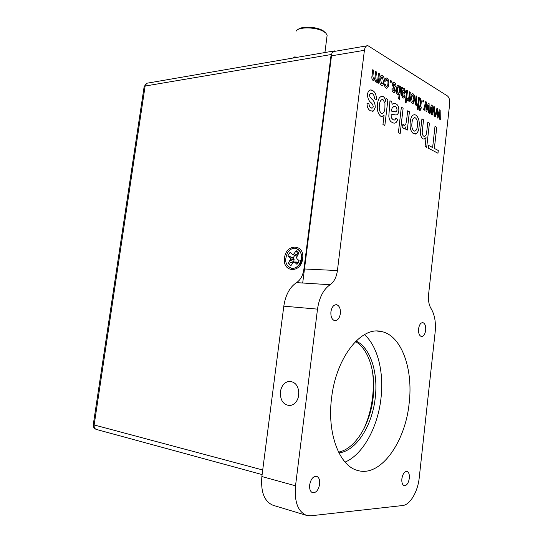 <?xml version="1.0" encoding="UTF-8"?>
<svg xmlns="http://www.w3.org/2000/svg" width="543" height="543" viewBox="0 0 543 543"><rect width="100%" height="100%" fill="white"/><g stroke="black" fill="none" stroke-linecap="round" stroke-linejoin="round"><path stroke-width="0.81" d="M302.648 258.624C304.901 243.576 285.917 243.244 284.539 257.952C282.102 272.667 301.08 273.74 302.648 258.624M298.216 265.744C300.489 264.475 301.867 262.344 302.356 259.344L301.27 254.09M335.452 51.232L334.434 50.893C332.968 50.947 332.044 52.135 331.664 54.456L302.695 283.018M363.946 428.726C368.364 418.897 371.249 408.329 372.586 397.014C373.598 388.218 373.57 379.693 372.512 371.446M417.791 105.199L416.44 105.81C415.443 104.935 415.11 103.496 415.443 101.493L416.094 95.806L416.841 96.26L416.196 101.86L416.773 104.494C417.594 104.602 418.049 103.835 418.151 102.193L418.701 97.373L419.44 97.828L418.035 110.107M416.094 95.806L416.854 96.26L416.209 101.86L417.112 104.568M418.701 97.373L419.454 97.828L418.049 110.114L417.289 109.672L417.805 105.179L416.922 105.926M431.59 107.324L429.975 113.555L429.228 113.12L431.38 105.003L432.201 105.498L432.255 112.74L433.85 106.489L434.665 106.985L434.78 116.365M431.38 105.003L432.208 105.498L432.269 112.693M434.013 108.586L432.371 114.96M423.024 99.98L423.75 100.421L423.574 101.975L422.848 101.534L423.024 99.973L423.764 100.421L423.588 101.982M425.719 101.595L426.567 102.104L426.628 109.414L428.237 103.109L429.072 103.618L429.194 113.1L428.475 112.679L428.42 105.186L426.744 111.668L426.031 111.247L425.95 103.903L424.293 110.236L423.533 109.788L425.719 101.595L426.554 102.104L426.628 109.374M425.936 103.944L424.3 110.236M428.407 105.233L426.737 111.661M370.401 89.989L372.573 90.525C375.159 91.93 376.435 94.937 376.394 99.539L374.432 98.806C374.446 96.131 373.699 94.387 372.193 93.572C370.93 92.683 370.021 93.158 369.464 94.991L369.946 96.939L371.67 98.955C373.984 100.679 375.186 103.489 375.261 107.378L373.523 110.976L372.6 111.301M370.767 93.192L369.45 94.991L369.932 96.939L371.656 98.962C373.978 100.686 375.172 103.489 375.247 107.378L373.53 110.976L370.638 110.881C368.263 109.795 367.048 107.202 367 103.089L369.009 103.822C369.064 105.878 369.681 107.181 370.855 107.731L372.199 108.105M382.163 99.471C380.582 100.109 379.672 101.955 379.421 105.016C378.844 108.736 379.476 111.519 381.335 113.365C383.372 113.65 384.559 111.912 384.912 108.152L384.967 103.245L383.053 99.674C380.989 99.362 379.781 101.141 379.435 105.016C378.831 108.736 379.462 111.519 381.322 113.365L382.184 113.555M381.688 96.206L383.215 96.566C384.492 97.401 385.32 99.002 385.706 101.371L385.706 101.337M384.084 114.98L382.034 116.589M386.053 98.527L387.919 99.586L384.838 125.542L382.958 124.557L384.098 114.96C383.195 116.446 382.116 116.901 380.86 116.324C377.928 113.908 376.808 109.876 377.487 104.229C378.125 98.378 380.039 95.826 383.229 96.566C384.505 97.401 385.333 99.002 385.713 101.371L386.053 98.527L387.906 99.586L384.824 125.535M436.925 108.349L437.733 108.831L437.78 115.992L439.348 109.795L440.149 110.283L440.285 119.582M437.135 110.643L435.547 116.82L434.821 116.385L436.925 108.342L437.739 108.831L437.794 115.951M439.511 111.872L437.896 118.191L437.224 117.797L437.149 110.596L435.561 116.82M393.994 106.265L392.168 107.69L391.469 111.098L395.854 111.865M389.955 100.747L391.781 101.785L392.073 104.392C393.342 103.299 394.68 103.122 396.085 103.869C398.087 105.003 398.996 107.385 398.813 111.023C398.447 113.473 397.564 114.79 396.152 114.967M394.143 103.408L396.071 103.869C398.094 105.003 399.01 107.385 398.827 111.016C398.399 113.704 397.395 115.021 395.82 114.987L391.123 114.078L391.198 117.621L392.983 119.643C394.279 120.539 395.243 120.01 395.895 118.062L397.646 119.372C397.103 121.673 396.139 122.901 394.754 123.051M391.136 114.071L391.211 117.621L392.996 119.643L394.415 120.044M395.324 106.584L394.394 106.265L392.182 107.69L391.598 110.141L391.476 111.098L394.347 111.593C395.569 112.367 396.458 111.899 397.008 110.202C396.987 108.281 396.431 107.073 395.324 106.584M425.692 330.259C425.943 326.031 425.013 323.492 422.909 322.637C420.71 322.623 419.264 324.7 418.572 328.868C418.32 333.103 419.244 335.649 421.341 336.497C423.56 336.511 425.006 334.434 425.692 330.259M340.366 313.596C340.678 308.729 339.429 305.763 336.626 304.711C333.707 304.609 331.807 306.958 330.918 311.75C330.612 316.63 331.848 319.596 334.631 320.648C337.583 320.743 339.497 318.395 340.366 313.596M319.644 484.2C319.983 479.937 318.985 477.304 316.644 476.313C313.196 476.136 310.868 478.98 309.673 484.858C309.327 489.128 310.318 491.761 312.646 492.752C316.135 492.922 318.469 490.071 319.644 484.2M409.327 478.288C409.605 474.501 408.831 472.206 407.012 471.405C404.467 471.365 402.757 473.822 401.868 478.783C401.596 482.584 402.363 484.879 404.175 485.673C406.741 485.707 408.458 483.243 409.327 478.288M409.178 403.055C413.332 368.649 401.372 335.336 381.451 331.529C361.428 326.017 336.083 357.206 331.569 398.087C326.9 433.552 339.572 466.342 357.783 470.503C380.745 477.385 405.465 441.914 409.178 403.055M345.063 462.086C363.07 454.579 377.867 426.995 380.976 398.311C384.098 372.159 377.656 346.142 364.434 334.637M338.533 452.122C355.271 449.047 370.319 424.124 373.15 397.564C376.136 373.184 368.907 349.156 355.495 341.574M338.913 452.882C356.228 451.199 372.322 425.502 375.227 397.917C378.349 372.532 370.38 347.615 356.072 341.011M298.793 395.08C298.983 386.602 295.867 382.007 289.453 381.308C284.552 382.055 281.532 385.544 280.378 391.781C280.161 400.415 283.371 405.01 290.023 405.573C294.761 404.684 297.679 401.189 298.793 395.08M298.786 391.116L298.44 396.94M299.682 263.844L301.881 259.466L301.609 256.472M386.562 79.617L385.605 81.199M386.392 78.029L387.166 78.226C388.598 79.543 389.114 81.586 388.727 84.355L388.734 84.348C388.544 86.717 387.831 88 386.582 88.217L386.012 88.02C384.96 87.287 384.458 85.923 384.485 83.921L385.34 84.253L386.175 86.527L386.657 86.642M388.727 84.355C388.557 86.486 387.926 87.776 386.833 88.21M449.699 103.598C449.916 99.966 449.156 97.407 447.412 95.921L367.876 45.653C366.05 45.707 364.889 47.255 364.407 50.302L337.42 270.557C336.463 277.263 334.02 281.987 330.103 284.722C323.452 289.338 319.257 297.469 317.506 309.13L295.521 485.788C294.238 501.786 297.903 511.649 306.524 515.388L310.881 515.782L402.628 505.533C410.135 504.929 417.872 491.605 419.244 477.636L435.153 332.106C436.049 322.447 434.685 314.601 431.067 308.567C428.889 304.928 428.067 300.177 428.597 294.313L449.699 103.598M330.103 284.722L296.539 282.631C289.799 287.064 285.55 294.91 283.806 306.164L261.869 476.55C260.599 491.972 264.326 501.549 273.061 505.282L306.524 515.388M296.539 282.631C300.51 279.998 302.974 275.437 303.937 268.955L337.42 270.557M332.173 52.596L334.468 51.402L366.844 45.829M364.407 50.302L330.945 55.922L303.937 268.955M398.447 86.71L397.225 89.439L398.345 93.539M398.284 85.136L398.895 85.285L399.94 87.532M399.173 94.197L397.775 94.896C396.505 93.62 396.051 91.679 396.404 89.086C396.648 86.344 397.483 85.075 398.908 85.285L399.947 87.572L400.11 86.188L400.904 86.67L399.431 99.342L398.623 98.874L399.173 94.197L398.263 95.011M400.11 86.188L400.917 86.67L399.417 99.335M379.774 79.217C380.032 76.251 380.962 75.002 382.571 75.45C384.023 76.794 384.553 78.871 384.152 81.667L382.971 85.122L381.383 85.319C379.944 84.016 379.408 81.986 379.774 79.217M390.295 82.047L390.492 80.398L391.32 80.893L391.13 82.543L390.295 82.047M405.275 102.722L406.734 90.172L407.515 90.64L406.062 103.177L405.275 102.722M410.698 97.557C410.936 94.74 411.777 93.525 413.223 93.905C414.533 95.14 415.008 97.095 414.642 99.763L413.576 103.068L412.137 103.292C410.841 102.104 410.359 100.19 410.698 97.557M420.587 101.134L420.058 99.573L420.126 98.202L420.669 98.385L421.327 101.636L420.757 106.659L421.253 106.951L421.096 108.362L420.594 108.071L420.343 110.249L419.495 110.711L419.848 107.629L419.176 107.242L419.339 105.824L420.01 106.218L420.587 101.134M428.237 103.109L429.085 103.618L429.208 113.107M439.348 109.795L440.163 110.283L440.292 119.589L439.565 119.168L439.518 111.824L437.902 118.198M398.392 132.607L401.358 107.209L403.13 108.213L400.177 133.537L398.392 132.607M410.23 122.216C410.847 116.372 412.7 113.976 415.768 115.041C418.619 117.268 419.719 121.191 419.074 126.811C418.823 129.716 418.062 131.901 416.793 133.374L413.617 133.788C410.779 131.684 409.653 127.829 410.23 122.216M432.628 147.513L435.011 126.295L436.742 127.272L434.373 148.429L438.289 150.492L437.984 153.241L428.312 148.198L428.624 145.409L432.628 147.513M426.737 131.718L427.816 122.216L429.432 123.132L426.689 147.357L425.067 146.508L426.072 137.617C425.189 138.967 424.178 139.368 423.031 138.804C420.845 137.325 420.044 134.44 420.635 130.157L421.925 118.869L423.574 119.806L422.311 130.904C421.965 133.49 422.434 135.248 423.723 136.184C425.461 136.626 426.465 135.132 426.737 131.718M406.558 120.532L407.684 110.792L409.415 111.777L407.298 130.076L405.73 129.241L406.028 126.675C405.431 128.168 404.637 128.766 403.653 128.474L402.105 126.729L402.981 124.211L404.06 125.596L405.859 124.069L406.558 120.532M395.895 118.062L397.652 119.372C396.499 122.969 394.72 123.994 392.317 122.433C390.308 121.713 389.141 119.623 388.815 116.161L389.955 100.74L391.795 101.785L392.073 104.399M367 103.089L369.023 103.822C369.077 105.878 369.695 107.181 370.869 107.731C371.955 108.532 372.763 108.179 373.279 106.672L372.647 104.419L371.256 102.865C368.846 101.12 367.57 98.242 367.441 94.231C368.364 90.314 370.075 89.079 372.586 90.525C375.172 91.93 376.448 94.937 376.408 99.545M433.85 106.489L434.678 106.985L434.794 116.372L434.074 115.951L434.027 108.539L432.384 114.967L431.685 114.553L431.604 107.283L429.988 113.562M408.954 96.688L409.51 91.842L410.291 92.31L409.232 101.426L408.54 101.018L408.689 99.742L407.657 100.672L407.006 99.837L407.406 98.568L407.847 99.247L408.628 98.453L408.954 96.688M401.806 87.206L402.601 87.681L402.736 88.977L404.454 88.624L405.573 92.072L404.264 94.082L402.282 93.722L402.282 95.453L403.008 96.403L404.23 95.568L405.003 96.192C404.542 97.937 403.775 98.459 402.689 97.767L401.243 94.76L401.806 87.206L402.587 87.688L402.736 88.971M392.182 84.43C392.548 82.584 393.288 81.959 394.394 82.57C395.528 83.289 396.064 84.715 395.99 86.86L395.155 86.534L394.211 84.043L393.023 84.756L395.447 90.64L394.693 92.391L393.465 92.378C392.433 91.801 391.937 90.572 391.971 88.685L392.813 89.011L393.58 90.864L394.612 90.328L392.182 84.43M384.485 83.921L385.354 84.253L386.188 86.527C387.193 86.704 387.763 85.828 387.892 83.9C388.211 82.088 387.926 80.697 387.023 79.733L385.618 81.206L384.79 80.534C385.204 78.525 385.998 77.758 387.179 78.226C388.605 79.543 389.127 81.579 388.734 84.348M377.955 78.09L378.546 73.21L379.408 73.726L378.254 83.303L377.392 82.801L377.568 81.301L375.946 82.136L374.819 79.563L373.075 80.459C372.03 79.631 371.65 78.246 371.935 76.319L372.736 69.714L373.611 70.237L372.892 76.217L373.469 79.054C374.351 79.278 374.86 78.586 374.989 76.963L375.654 71.466L376.523 71.995L375.783 78.124L376.374 80.758C377.344 80.866 377.874 79.977 377.955 78.09M414.119 114.648L415.762 115.041C418.612 117.268 419.712 121.191 419.06 126.818L419.074 126.811C418.816 129.716 418.056 131.901 416.786 133.374L415.171 134.162M414.513 117.675C413.033 118.245 412.185 120.023 411.954 123.01C411.472 126.702 412.13 129.336 413.936 130.924L414.845 131.134M413.949 130.924L414.567 131.128C416.196 130.849 417.139 129.105 417.397 125.901C417.906 122.202 417.255 119.535 415.443 117.899C413.474 117.444 412.313 119.148 411.961 123.01C411.479 126.702 412.144 129.336 413.949 130.924L413.949 130.924M427.816 122.223L429.418 123.132L426.683 147.35M421.925 118.876L423.56 119.806L422.298 130.904C421.952 133.49 422.42 135.248 423.71 136.184L424.49 136.361M426.058 137.637L424.131 139.062M401.358 107.215L403.123 108.213L400.171 133.53M407.684 110.799L409.408 111.777L407.291 130.069M402.974 124.225L404.535 125.711M406.015 126.702L404.27 128.616M435.004 126.302L436.728 127.272L434.359 148.429L438.276 150.492L437.97 153.241M428.624 145.409L432.615 147.506M378.546 73.217L379.394 73.733L378.247 83.303M375.654 71.479L376.509 71.995L375.77 78.131L376.36 80.758L376.808 80.859M372.736 69.721L373.598 70.244L372.878 76.217L373.462 79.054L373.923 79.169M374.813 79.583L373.686 80.602M377.555 81.328L376.523 82.278M381.905 76.841L380.629 79.645L381.566 83.812C382.577 83.968 383.154 83.093 383.304 81.172L382.387 76.957C381.369 76.801 380.786 77.697 380.643 79.645L381.553 83.812L382.034 83.921M381.709 75.246L382.557 75.45C384.01 76.801 384.539 78.871 384.139 81.674L382.964 85.129L382.211 85.522M390.492 80.405L391.313 80.9L391.116 82.536M393.512 82.346L394.381 82.57C395.514 83.289 396.051 84.715 395.983 86.853M391.971 88.692L392.806 89.011L393.566 90.864L394.13 91.027M393.614 83.873L393.017 84.756L393.22 85.692L395.44 90.647L394.266 92.561M397.232 89.439L397.992 93.457C398.901 93.511 399.424 92.656 399.56 90.885L399.614 88.495L398.813 86.799C397.897 86.744 397.367 87.62 397.232 89.439M403.571 89.839L402.757 90.586L402.444 92.262L403.646 92.439L404.773 91.692L404.094 89.962L402.763 90.586L402.444 92.262M406.734 90.179L407.508 90.647L406.049 103.17M402.499 92.256L404.25 92.541M404.23 95.575L404.99 96.192L403.707 98.045M402.282 93.722L402.268 95.453L403.571 96.573M403.687 88.441L404.44 88.631L405.567 92.079L404.365 94.075M409.51 91.848L410.277 92.31L409.225 101.419M407.399 98.582L408.037 99.294M408.675 99.776L407.902 100.733M411.479 97.937L412.307 101.86C413.216 101.982 413.739 101.134 413.875 99.315L413.06 95.337C412.137 95.215 411.614 96.084 411.479 97.937M412.646 95.235L411.465 97.937L412.293 101.86L412.694 101.955M412.504 93.729L413.209 93.905C414.526 95.14 414.995 97.095 414.635 99.763L413.562 103.068L412.836 103.475M419.997 106.218L419.339 105.831M420.594 108.077L420.336 110.249L419.495 110.704M420.126 98.208L420.655 98.392L421.32 101.636L420.744 106.659L421.246 106.951L421.083 108.356M294.034 57.863L294.15 56.947L292.765 58.081M298.019 57.171L294.15 56.947M298.046 29.539C301.453 25.901 316.969 26.648 323.228 30.802L325.562 32.824M326.913 36.992L327.151 35.112L325.834 33.13L324.062 31.799C316.678 26.872 298.005 26.573 296.05 31.27M296.281 248.436L298.881 249.895C302.234 253.798 302.471 258.488 299.6 263.966C297.401 267.19 294.761 268.656 291.679 268.344L291.096 268.228M299.532 263.946C297.333 267.176 294.693 268.636 291.611 268.33C285.482 265.758 284.138 260.559 287.58 252.712C289.826 249.373 292.548 247.907 295.745 248.314C301.711 250.981 302.974 256.194 299.532 263.946M299.207 260.816L296.96 264.36L294.761 262.283L293.695 261.998L290.749 265.846L288.252 263.464L290.539 259.018L290.05 257.837L287.885 255.794L290.091 252.278L292.263 254.314L293.329 254.592L296.274 250.717L298.813 253.072L296.498 257.552L296.994 258.739L299.207 260.816M292.263 254.314L296.383 256.106L297.394 255.312M293.519 262.133L294.136 259.663L293.186 257.85L294.611 255.536M298.311 262.663L296.682 262.059L293.695 261.998M293.39 261.896L288.252 263.464M293.668 261.454L290.172 260.409M294.136 259.663L290.539 259.018M293.505 258.149L290.05 257.837M293.186 257.85L287.885 255.794M296.383 256.106L293.329 254.592M297.564 255.047L294.34 253.798M297.903 254.511L296.274 250.717M297.897 263.28L296.96 264.36M298.053 262.425L294.761 262.283M301.752 260.185L301.528 258.495M331.664 54.456L145.124 86.045L94.149 424.952L93.301 424.436L144.112 86.832L145.124 86.045C145.497 84.151 146.447 83.147 147.968 83.052L334.434 50.893M332.75 51.68L333.49 51.551M334.4 51.395L335.431 51.218M93.274 424.606C93.118 427.015 94.143 428.624 96.355 429.432C94.665 428.773 93.932 427.28 94.149 424.952L262.71 469.987M295.521 485.788L261.869 476.55M317.506 309.13L283.806 306.164M146.977 83.255L144.18 86.446M96.355 429.432L262.126 474.568M422.515 322.603L422.909 322.637M335.968 304.657L336.626 304.711M377.141 331.074L381.451 331.529M291.428 381.471L289.453 381.308M324.924 52.535L327.151 35.112M324.863 32.03L325.834 33.13"/></g></svg>
